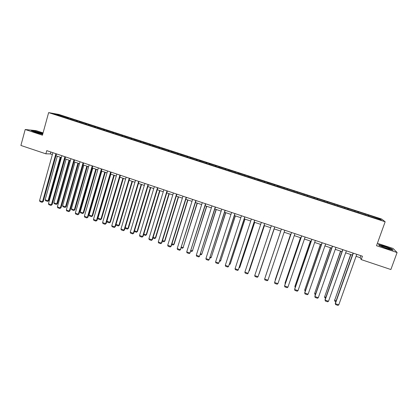 <?xml version="1.0" encoding="UTF-8"?>
<svg xmlns="http://www.w3.org/2000/svg" width="418" height="418" viewBox="0 0 418 418"><rect width="100%" height="100%" fill="white"/><g stroke="black" fill="none" stroke-linecap="round" stroke-linejoin="round"><path stroke-width="0.63" d="M43.075 132.908L36.214 130.646L25.2 129.507L20.9 145.454L45.87 153.829L50.359 153.908L52.36 154.576M381.624 219.016L58.813 114.433L48.634 112.609L385.156 221.765L381.624 219.016M385.156 221.765L376.519 245.721L397.1 252.529L393.056 248.454L377.397 243.281M397.1 252.529L390.877 269.532L361.225 259.588L362.432 256.213L46.748 150.632L45.87 153.829M67.423 118.263L67.794 117.761L68.646 117.907L68.453 118.597M58.327 115.316L58.196 114.647L67.794 117.761M70.402 119.229L70.767 118.722L71.609 118.864L68.646 117.907M70.767 118.722L77.544 120.792L77.351 121.481M79.347 122.129L79.713 121.622L80.522 121.753L77.544 120.792M79.713 121.622L86.484 123.686L86.291 124.381M88.339 125.045L88.694 124.533L89.473 124.653L86.484 123.686M88.694 124.533L95.466 126.597L95.267 127.291M97.373 127.976L97.723 127.459L98.47 127.568L95.466 126.597M97.723 127.459L104.49 129.523L104.291 130.217M106.449 130.918L106.789 130.395L107.51 130.5L104.49 129.523M106.789 130.395L113.555 132.459L113.356 133.154M115.567 133.875L115.901 133.352L116.585 133.441L113.555 132.459M115.901 133.352L122.667 135.411L122.458 136.106M124.726 136.843L125.055 136.315L125.708 136.399L122.667 135.411M125.055 136.315L131.816 138.374L131.607 139.074M133.932 139.826L134.256 139.298L134.873 139.366L131.816 138.374M134.256 139.298L141.007 141.357L140.803 142.057M143.181 142.825L143.494 142.292L144.085 142.35L141.007 141.357M143.494 142.292L150.245 144.346L150.031 145.067M152.471 145.84L152.779 145.302L153.333 145.349L150.245 144.346M152.779 145.302L159.53 147.355L159.295 148.129M161.808 148.865L162.106 148.322L162.633 148.364L159.53 147.355M162.106 148.322L168.851 150.375L168.6 151.206L370.249 216.597L381.409 220.072L379.972 218.933L368.509 215.077L284.292 187.786L284.005 188.633M171.187 151.906L171.479 151.363L171.97 151.389L168.851 150.375M171.479 151.363L178.22 153.411L177.964 154.247M180.613 154.963L180.9 154.414L181.355 154.43L178.22 153.411M180.9 154.414L187.635 156.463L187.379 157.299M190.08 158.035L190.78 157.481L187.635 156.463M190.362 157.481L197.092 159.53L196.831 160.36M199.595 161.118L200.253 160.554L197.092 159.53M199.867 160.564L206.596 162.607L206.335 163.443M209.157 164.222L209.773 163.637L206.596 162.607M209.423 163.657L216.148 165.7L215.881 166.542M218.766 167.336L219.34 166.735L216.148 165.7M219.022 166.772L225.741 168.815L225.474 169.651M228.416 170.466L228.949 169.849L225.741 168.815M228.667 169.896L235.381 171.934L235.109 172.775M238.119 173.611L238.605 172.979L235.381 171.934M238.359 173.036L245.068 175.074L244.796 175.915M247.864 176.767L248.308 176.124L245.068 175.074M248.099 176.192L254.802 178.23L254.525 179.071M257.655 179.944L258.058 179.285L254.802 178.23M257.885 179.364L264.584 181.402L264.307 182.243M267.499 183.136L267.854 182.457L264.584 181.402M267.719 182.551L274.412 184.584L274.135 185.43M277.39 186.344L277.698 185.649L274.412 184.584M277.599 185.754L284.292 187.786M168.611 151.211L62.815 116.904L53.948 113.895L58.196 114.647M76.363 121.163L76.724 120.656M85.34 124.073L85.695 123.561M94.358 126.999L94.708 126.482M103.418 129.935L103.763 129.418M112.515 132.898L112.86 132.365M121.643 135.897L121.999 135.327M130.813 138.912L131.184 138.301M140.025 141.942L140.411 141.294M149.304 144.952L149.681 144.299M158.626 147.972L158.992 147.314M167.989 151.008L168.349 150.349M177.404 154.064L177.754 153.396M186.856 157.126L187.201 156.457M196.361 160.209L196.695 159.535M205.907 163.307L206.231 162.623M215.5 166.416L215.819 165.732M225.14 169.541L225.448 168.851M234.827 172.681L235.125 171.986M244.556 175.837L244.849 175.137M254.337 179.008L254.619 178.303M264.166 182.196L264.437 181.485M274.041 185.399L274.302 184.683M283.963 188.617L284.214 187.896M287.328 189.563L287.532 188.973M293.979 191.721L294.178 191.125M297.271 192.933L297.511 192.207M304.001 194.971L304.189 194.37M307.308 196.188L307.538 195.457M314.07 198.236L314.252 197.63M317.398 199.459L317.617 198.722M324.19 201.518L324.363 200.906M327.534 202.746L327.743 202.004M334.358 204.815L334.525 204.203M337.723 206.053L337.922 205.301M344.578 208.127L344.735 207.511M347.964 209.371L348.152 208.619M354.845 211.461L354.997 210.839M358.252 212.71L358.43 211.947M365.17 214.805L365.311 214.178M25.2 129.507L42.443 135.207L48.634 112.609M356.089 256.323L360.138 257.676L361.225 259.588M55.975 155.789L61.362 157.591M64.968 158.798L70.407 160.622M74.007 161.829L79.493 163.668M83.083 164.87L88.626 166.725M92.206 167.921L97.802 169.797M101.37 170.993L107.018 172.885M110.577 174.076L116.282 175.988M119.83 177.18L125.588 179.108M129.125 180.289L134.936 182.238M138.462 183.418L144.33 185.388M147.847 186.564L153.772 188.549M157.278 189.725L163.26 191.726M166.756 192.897L172.791 194.919M176.276 196.084L182.368 198.127M185.843 199.292L191.993 201.351M195.457 202.511L201.664 204.59M205.113 205.745L211.383 207.845M214.821 209L221.153 211.121M224.576 212.266L230.966 214.408M234.378 215.552L240.825 217.71M244.227 218.849L250.737 221.033M254.128 222.167L260.696 224.367M264.077 225.495L270.707 227.721M274.072 228.845L280.76 231.086M284.13 232.215L290.844 234.467M294.256 235.611L300.97 237.858M304.435 239.018L311.149 241.27M314.66 242.445L321.385 244.697M324.938 245.888L331.662 248.14M335.267 249.347L341.997 251.599M345.655 252.827L352.384 255.079M360.854 255.685L360.138 257.676M50.881 152.016L50.359 153.908M379.251 219.372L379.972 218.933M368.592 216.059L368.76 215.296M368.509 215.077L368.201 215.934M358.216 211.743L357.912 212.6M347.98 208.425L347.677 209.277M337.791 205.123L337.493 205.975M327.649 201.837L327.357 202.688M317.565 198.566L317.272 199.417M307.523 195.316L307.235 196.162M297.532 192.076L297.25 192.928M379.492 245.716L386.828 248.558L393.092 250.215L391.922 249.013L384.675 246.223L378.504 244.582L379.492 245.716M42.923 133.457L34.542 130.949L31.293 130.62L35.373 132.344L42.667 134.382M356.8 254.327L338.789 304.847L335.361 303.656L335.267 303.233L335.544 304.555L335.361 303.656L353.309 253.162M353.09 253.089L335.267 303.233M338.789 304.847L337.943 305.391L335.544 304.555M350.676 254.51L334.635 300.343L350.885 254.578M335.853 301.587L334.818 301.226L334.635 300.343L336.114 300.855M334.818 301.226L334.546 299.941M346.355 250.837L328.517 301.274L325.105 300.082L325.042 299.675L342.697 249.614M342.885 249.677L325.105 300.082L325.298 300.986L327.686 301.817L328.517 301.274M335.967 247.362L318.297 297.715L314.9 296.534L314.869 296.132L332.357 246.155M332.514 246.207L314.9 296.534L315.104 297.433L317.476 298.259L318.297 297.715M340.534 251.113L324.614 296.864L340.717 251.171M325.622 298.029L324.807 297.747L324.614 296.864L325.878 297.302M330.445 247.733L314.644 293.399L330.596 247.78M315.444 294.491L314.843 294.282L314.644 293.399L315.695 293.765M389.963 249.159L390.266 249.034C389.957 248.459 382.992 245.962 381.456 245.873L381.634 246.333C384.586 247.691 387.361 248.632 389.963 249.159M387.815 248.663L383.301 247.09M378.698 244.802L384.659 246.39L391.682 249.097L392.654 250.1M42.422 134.053L42.782 133.964C41.758 133.342 39.564 132.616 36.188 131.785C34.48 131.414 33.947 131.419 34.595 131.795L42.761 134.042M40.133 133.598L36.8 132.642M31.82 130.844L34.631 131.127L42.882 133.608M325.627 243.903L308.129 294.173L304.748 292.997L304.743 292.61L322.069 242.712M322.194 242.754L304.748 292.997L304.957 293.901L307.324 294.721L308.129 294.173M320.407 244.368L304.722 289.951L320.528 244.41M305.312 290.97L304.931 290.834L304.722 289.951L305.563 290.244M315.344 240.465L298.008 290.651L294.643 289.481L294.669 289.104L311.833 239.289M311.927 239.321L294.643 289.481L294.868 290.385L297.219 291.2L298.008 290.651M310.412 241.019L294.847 286.518L310.506 241.05M295.233 287.464L294.847 286.518L295.484 286.743M305.109 237.043L287.939 287.145L284.59 285.98L284.648 285.614L301.644 235.883M301.712 235.904L284.59 285.98L284.82 286.884L287.161 287.699L287.939 287.145M300.469 237.69L285.019 283.106L300.532 237.711M285.222 283.921L285.019 283.106L285.452 283.258M294.93 233.636L277.918 283.655L274.589 282.495L274.673 282.14L291.513 232.492M291.545 232.502L274.589 282.495L274.825 283.404L277.155 284.214L277.918 283.655M284.794 230.245L267.948 280.185L264.631 279.031L281.424 229.121L264.631 279.031L264.881 279.935L267.196 280.744L267.948 280.185M274.715 226.875L258.026 276.732L274.73 226.88M271.366 225.757L254.729 275.582L258.026 276.732L257.289 277.291L254.985 276.491L254.729 275.582M264.683 223.52L248.151 273.294L264.725 223.536M261.349 222.407L244.87 272.149L248.151 273.294L247.43 273.858L245.136 273.058L244.87 272.149M254.698 220.181L238.323 269.871L254.771 220.208M251.38 219.074L235.062 268.732L238.323 269.871L237.617 270.441L235.334 269.641L235.062 268.732M244.765 216.858L228.547 266.465L244.87 216.895M241.463 215.756L225.297 265.336L228.547 266.465L227.852 267.039L225.579 266.245L225.297 265.336M234.879 213.551L218.818 263.079L235.01 213.598M231.598 212.454L215.583 261.955L218.818 263.079L218.133 263.654L215.876 262.865L215.583 261.955M225.046 210.264L209.136 259.709L225.203 210.317M221.775 209.172L205.917 258.585L209.136 259.709L208.467 260.283L206.215 259.5L205.917 258.585M215.254 206.988L199.496 256.354L215.442 207.051M212.004 205.902L196.298 255.236L199.496 256.354L198.843 256.929L196.601 256.15L196.298 255.236M205.515 203.733L189.908 253.015L205.729 203.806M202.281 202.652L186.721 251.902L189.908 253.015L189.265 253.595L187.034 252.817L186.721 251.902M190.227 252.749L189.265 253.595M195.823 200.488L180.362 249.692L196.063 200.572M192.604 199.412L177.195 248.585L180.362 249.692L179.735 250.272L177.514 249.499L177.195 248.585M180.707 249.436L179.735 250.272M186.177 197.265L170.868 246.385L171.239 246.139L186.444 197.353M182.969 196.194L167.712 245.282L170.868 246.385L170.246 246.97L168.041 246.202L167.712 245.282M171.239 246.139L170.246 246.97M176.579 194.051L161.416 243.093L161.808 242.858L176.871 194.151M173.386 192.985L158.27 242.001L161.416 243.093L160.805 243.678L158.61 242.915L158.27 242.001M161.808 242.858L160.805 243.678M167.022 190.859L152.006 239.817L152.429 239.592L167.346 190.969M163.851 189.798L148.881 238.73L152.006 239.817L151.41 240.407L149.226 239.645L148.881 238.73M152.429 239.592L151.41 240.407M290.578 234.378L275.237 279.705L290.609 234.388M275.352 280.133L275.467 279.788M280.729 231.076L265.503 276.324L280.734 231.081M274.177 228.881L259.045 274.083L274.192 228.886M264.38 225.6L249.389 270.723L264.422 225.615M249.086 270.618L249.389 270.723L248.935 271.083M254.63 222.334L239.775 267.389L254.703 222.36M239.279 267.217L239.775 267.389L239.044 267.933M244.927 219.084L230.213 264.066L245.026 219.116M229.524 263.826L230.213 264.066L229.289 264.542M235.271 215.85L220.694 260.759L235.397 215.892M219.811 260.451L220.694 260.759L220.025 261.318L219.581 261.166M225.663 212.631L211.221 257.467L225.814 212.684M210.149 257.091L211.221 257.467L210.562 258.031L209.92 257.807M216.101 209.428L201.795 254.191L216.278 209.486M200.53 253.752L201.795 254.191L201.147 254.761L200.306 254.463M206.581 206.241L192.411 250.931L206.785 206.309M190.963 250.429L192.411 250.931L191.778 251.5L190.739 251.14M192.714 250.675L191.778 251.5M197.108 203.064L183.068 247.686L197.338 203.143M181.438 247.116L183.068 247.686L182.447 248.255L181.213 247.827M183.397 247.44L182.447 248.255M187.682 199.909L173.773 244.457L174.128 244.222L187.938 199.992M171.96 243.825L173.773 244.457L173.162 245.032L171.735 244.535M174.128 244.222L173.162 245.032M178.298 196.763L164.52 241.238L164.896 241.014L178.58 196.857M162.524 240.549L164.52 241.238L163.924 241.818L162.304 241.254M164.896 241.014L163.924 241.818M168.961 193.633L155.308 238.041L155.71 237.821L169.269 193.738M153.134 237.283L155.308 238.041L154.723 238.621L152.92 237.994M155.71 237.821L154.723 238.621M157.518 187.677L142.642 236.557L143.087 236.342L157.863 187.797M154.357 186.621L139.534 235.475L142.642 236.557L142.063 237.152L139.884 236.395L139.534 235.475M143.087 236.342L142.063 237.152M148.056 184.516L133.326 233.312L133.797 233.103L148.432 184.641M144.91 183.465L130.228 232.236L133.326 233.312L132.757 233.908L130.588 233.155L130.228 232.236M133.797 233.103L132.757 233.908M138.64 181.365L124.052 230.083L124.548 229.884L139.037 181.501M135.51 180.32L120.969 229.012L124.052 230.083L123.493 230.684L121.34 229.931L120.969 229.012M124.548 229.884L123.493 230.684M129.267 178.23L114.819 226.869L115.342 226.681L129.695 178.371M126.152 177.19L111.752 225.804L114.819 226.869L114.276 227.47L112.128 226.723L111.752 225.804M115.342 226.681L114.276 227.47M119.94 175.111L105.634 223.672L106.177 223.494L120.394 175.262M116.841 174.076L102.582 222.611L105.634 223.672L105.101 224.273L102.964 223.531L102.582 222.611M106.177 223.494L105.101 224.273M110.66 172.007L96.49 220.49L97.06 220.317L111.136 172.169M107.578 170.978L93.454 219.429L96.49 220.49L95.968 221.091L93.841 220.354L93.454 219.429M97.06 220.317L95.968 221.091M159.666 190.519L146.143 234.853L146.572 234.65L159.995 190.634M143.792 234.038L146.143 234.853L145.569 235.439L143.573 234.744M146.572 234.65L145.569 235.439M150.412 187.421L137.02 231.687L137.47 231.488L150.773 187.541M134.491 230.809L137.02 231.687L136.456 232.267L134.298 231.436M137.47 231.488L136.456 232.267M141.206 184.338L127.934 228.531L128.41 228.343L141.587 184.469M125.233 227.591L127.934 228.531L127.385 229.116L125.275 228.385L125.118 227.982M128.41 228.343L127.385 229.116M132.041 181.266L118.895 225.391L119.391 225.208L132.449 181.402M116.021 224.393L118.895 225.391L118.357 225.976L116.256 225.25L115.974 224.55M119.391 225.208L118.357 225.976M122.918 178.214L109.897 222.261L106.909 221.226L119.888 177.195M110.42 222.094L109.37 222.851L110.42 222.094L123.347 178.355M109.37 222.851L107.28 222.125L106.909 221.226M113.837 175.168L100.942 219.152L97.964 218.118L110.817 174.16M101.485 218.99L100.424 219.743L101.485 218.99L114.292 175.325M100.424 219.743L98.345 219.022L97.964 218.118M101.422 168.919L87.388 217.318L87.979 217.156L101.924 169.086M98.35 167.89L84.368 216.268L87.388 217.318L86.876 217.924L84.765 217.188L84.368 216.268M87.979 217.156L86.876 217.924M92.226 165.841L78.333 214.168L78.945 214.011L92.754 166.019M89.17 164.823L75.324 213.117L78.333 214.168L77.832 214.774L75.726 214.042L75.324 213.117M78.945 214.011L77.832 214.774M83.078 162.78L69.315 211.027L69.952 210.881L83.626 162.968M80.037 161.766L66.321 209.982L69.315 211.027L68.829 211.639L66.734 210.907L66.321 209.982M69.952 210.881L68.829 211.639M73.97 159.739L60.344 207.903L61.002 207.767L74.545 159.927M70.94 158.725L57.36 206.863L60.344 207.903L59.863 208.514L57.778 207.788L57.36 206.863M61.002 207.767L59.863 208.514M64.905 156.703L51.409 204.794L52.093 204.668L65.501 156.907M61.89 155.695L48.441 203.759L51.409 204.794L50.944 205.405L48.869 204.684L48.441 203.759M52.093 204.668L50.944 205.405M55.881 153.688L42.521 201.695L43.226 201.581L56.503 153.897M52.882 152.685L39.564 200.666L42.521 201.695L42.066 202.312L39.997 201.596L39.564 200.666M43.226 201.581L42.066 202.312M104.798 172.143L92.023 216.054L89.06 215.024L101.793 171.134M92.592 215.897L91.521 216.649L92.592 215.897L105.279 172.305M91.521 216.649L89.447 215.928L89.06 215.024M95.806 169.128L83.151 212.971L80.199 211.947L92.812 168.13M83.736 212.825L82.654 213.567L83.736 212.825L96.307 169.295M82.654 213.567L80.596 212.851L80.199 211.947M86.85 166.129L74.315 209.899L71.379 208.88L83.872 165.131M74.927 209.763L73.834 210.5L74.927 209.763L87.372 166.307M73.834 210.5L71.781 209.784L71.379 208.88M77.936 163.145L65.522 206.847L62.601 205.828L74.974 162.153M66.154 206.717L65.051 207.448L66.154 206.717L78.485 163.328M65.051 207.448L63.003 206.738L62.601 205.828M69.064 160.172L56.77 203.806L53.859 202.793L66.117 159.185M57.423 203.686L56.305 204.407L57.423 203.686L69.634 160.366M56.305 204.407L54.272 203.702L53.859 202.793M60.234 157.215L48.054 200.776L45.16 199.773L57.297 156.227M48.728 200.666L47.6 201.382L48.054 200.776L48.728 200.666L60.824 157.414M47.6 201.382L45.578 200.677L45.16 199.773M389.733 249.128L390.266 249.034"/></g></svg>
